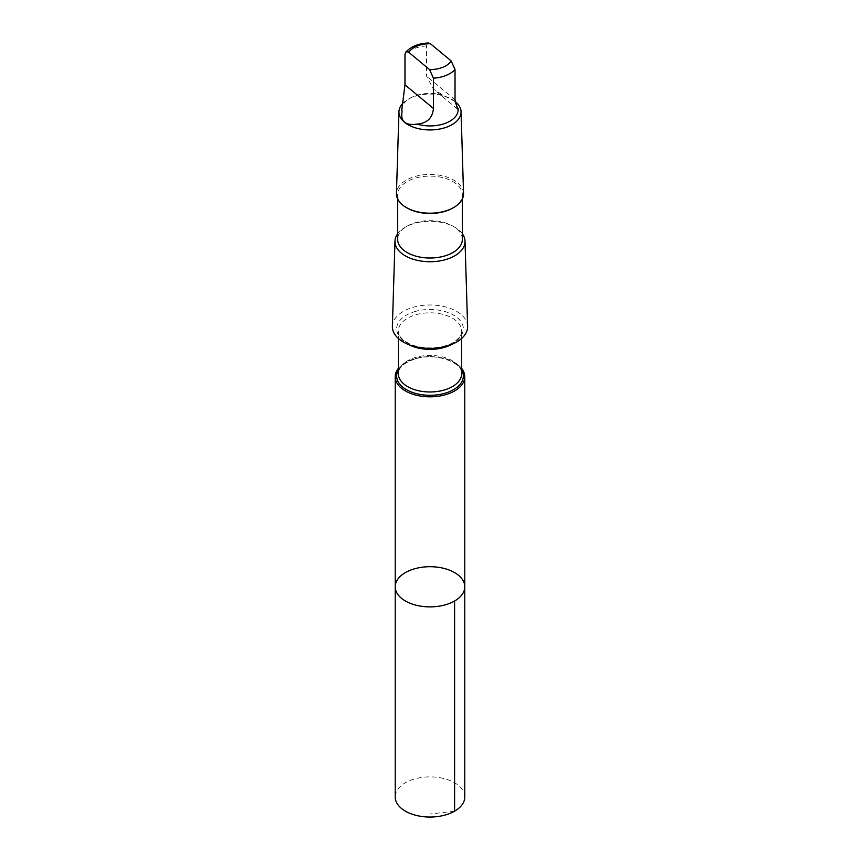<?xml version="1.0" encoding="UTF-8"?>
<svg xmlns="http://www.w3.org/2000/svg" width="860" height="860" viewBox="0 0 860 860"><rect width="100%" height="100%" fill="white"/><g stroke="black" fill="none" stroke-linecap="round" stroke-linejoin="round"><path stroke-width="0.64" stroke-dasharray="4.3 3.22" d="M464.787 796.962A34.787 20.081 0 0 0 415.38 778.741A34.787 20.081 0 0 0 395.213 796.962M455.08 101.469L442.954 95.213L433.332 89.021L426.56 76.174L426.56 45.913L427.323 43.462L428.409 43M442.954 95.213A28.176 16.265 0 0 0 418.154 94.901A28.176 16.265 0 0 0 410.08 98.158A28.176 16.265 0 0 0 401.824 109.661M461.659 368.424A34.787 20.081 0 0 0 415.38 358.523A34.787 20.081 0 0 0 398.341 368.424M395.213 586.799A34.787 20.081 180 0 1 415.38 568.567A34.787 20.081 180 0 1 464.787 586.799M467.614 326.327A37.625 21.726 0 0 0 414.187 306.998A37.625 21.726 0 0 0 392.386 326.327M462.347 233.769A35.023 20.221 0 0 0 454.768 227.223A35.023 20.221 0 0 0 415.283 223.17A35.023 20.221 0 0 0 405.232 227.223A35.023 20.221 0 0 0 397.653 233.769M462.347 239.338A32.347 18.673 0 0 0 452.876 226.126A32.347 18.673 0 0 0 416.401 222.385A32.347 18.673 0 0 0 407.124 226.126A32.347 18.673 0 0 0 397.653 239.338M452.876 208.002A32.347 18.673 0 0 0 462.347 194.801A32.347 18.673 0 0 0 416.401 177.848A32.347 18.673 0 0 0 397.653 194.801A32.347 18.673 0 0 0 407.124 208.002M463.551 193.468A33.561 19.371 0 0 0 415.896 176.225A33.561 19.371 0 0 0 396.449 193.468M455.08 101.437A31.057 17.931 0 0 0 451.962 99.341A31.057 17.931 0 0 0 416.95 95.75A31.057 17.931 0 0 0 408.038 99.341A31.057 17.931 0 0 0 402.2 104.017M458.176 109.661A28.176 16.265 0 0 0 457.961 107.672M454.596 811.163L430 814.033M426.56 45.913A28.176 16.265 0 0 0 404.974 54.588M461.659 370.047A33.325 19.242 0 0 0 415.993 358.598A33.325 19.242 0 0 0 398.341 370.047M416.691 357.115A31.659 18.275 0 0 0 398.341 373.691C398.384 367.489 404.329 362.447 416.154 358.588C436.74 352.138 463.626 363.479 461.659 373.691A31.659 18.275 0 0 0 416.691 357.115M451.317 344.613A31.659 18.275 0 0 0 461.659 331.1A31.659 18.275 0 0 0 416.691 314.513A31.659 18.275 0 0 0 398.341 331.1A31.659 18.275 0 0 0 408.683 344.613M415.993 311.277A33.325 19.242 0 0 0 410.811 344.473A33.325 19.242 0 0 0 463.196 330.466A33.325 19.242 0 0 0 415.993 311.277M455.026 99.792L426.56 76.174M461.659 338.453L461.659 331.1C461.755 334.411 459.67 337.711 455.381 341.001C448.597 346.784 429.29 350.891 412.692 345.129C403.06 341.151 398.277 336.475 398.341 331.1L398.341 338.453M407.124 226.126L405.232 227.223M452.876 226.126L454.768 227.223M397.653 194.801L397.653 198.972M462.347 194.801L462.347 198.972M410.08 98.158L408.038 99.341M457.38 108.973L433.332 89.021"/><path stroke-width="1.29" d="M415.38 568.567A34.787 20.081 180 0 1 464.787 586.799A34.787 20.081 180 0 1 430 606.88A34.787 20.081 180 0 1 395.213 586.799A34.787 20.081 180 0 1 415.38 568.567M395.213 796.962A34.787 20.081 0 0 0 444.62 815.183A34.787 20.081 0 0 0 464.787 796.962L464.787 586.799A34.787 20.081 180 0 1 430 606.88A34.787 20.081 180 0 1 395.213 586.799L395.213 796.962M417.046 124.109C427.054 123.302 432.526 118.089 433.44 108.468L433.44 78.206L429.591 69.606L408.833 52.385L406.984 51.675L405.63 52.245L404.974 54.588L404.974 84.85L401.824 109.661A28.176 16.265 0 0 0 402.039 111.66C400.459 121.572 405.458 125.721 417.046 124.109A28.176 16.265 0 0 0 458.176 109.661L455.08 101.469M401.835 108.639L402.039 111.66M405.63 52.245C411.058 46.483 418.648 43.398 428.409 43L430.409 43.72L451.167 60.931L455.026 69.531L455.026 99.792L457.38 108.973L458.165 108.639M398.341 368.424A34.787 20.081 0 0 0 395.213 376.744A34.787 20.081 0 0 0 430 396.825A34.787 20.081 0 0 0 464.787 376.744A34.787 20.081 0 0 0 461.659 368.424M397.653 233.769A35.023 20.221 0 0 0 394.987 241.155L392.386 326.327A37.625 21.726 0 0 0 430 348.429A37.625 21.726 0 0 0 467.614 326.327L465.013 241.155A35.023 20.221 0 0 0 462.347 233.769M394.987 241.155A35.023 20.221 0 0 0 430 261.73A35.023 20.221 0 0 0 465.013 241.155M397.653 198.972L397.653 239.338A32.347 18.673 0 0 0 430 258.011A32.347 18.673 0 0 0 462.347 239.338L462.347 198.972M402.2 104.017A31.057 17.931 0 0 0 398.943 111.703L396.449 193.468A33.561 19.371 0 0 0 406.264 207.507L407.124 208.002A32.347 18.673 0 0 0 452.876 208.002L453.736 207.507A33.561 19.371 0 0 0 463.551 193.468L461.057 111.703A31.057 17.931 0 0 0 455.08 101.437M406.264 207.507A33.561 19.371 0 0 0 453.736 207.507M398.943 111.703A31.057 17.931 0 0 0 430 129.946A31.057 17.931 0 0 0 461.057 111.703M454.596 601L454.596 811.163M430.409 43.72A22.424 12.943 0 0 0 420.572 44.913A22.424 12.943 0 0 0 408.833 52.385M398.341 370.047A33.325 19.242 0 0 0 430 395.299A33.325 19.242 0 0 0 461.659 370.047M398.341 338.453L398.341 373.691A31.659 18.275 0 0 0 430 391.977A31.659 18.275 0 0 0 461.659 373.691L461.659 338.453M408.683 344.613A31.659 18.275 0 0 0 451.317 344.613M433.44 78.206A28.176 16.265 0 0 0 455.026 69.531M429.591 69.606A22.424 12.943 0 0 0 451.167 60.931M433.44 108.468L404.974 84.85M395.213 376.744L395.213 586.799M464.787 376.744L464.787 586.799"/></g></svg>

